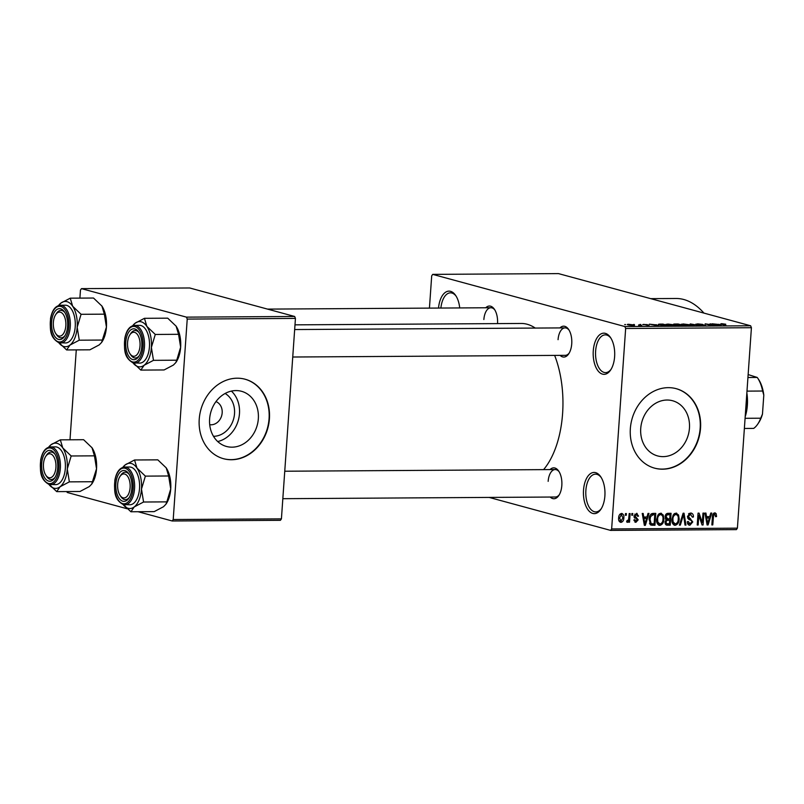 <?xml version="1.0" encoding="UTF-8"?>
<svg xmlns="http://www.w3.org/2000/svg" width="804" height="804" viewBox="0 0 804 804"><rect width="100%" height="100%" fill="white"/><g stroke="black" fill="none" stroke-linecap="round" stroke-linejoin="round"><path stroke-width="1.21" d="M614.618 356.654A20.592 10.774 89.6 0 1 610.658 369.971A20.592 10.774 89.6 0 1 598.638 371.579A20.592 10.774 89.6 0 1 593.272 350.856A20.592 10.774 89.6 0 1 610.457 337.459A20.592 10.774 89.6 0 1 614.618 356.654M610.919 338.172A18.874 9.869 -90.4 0 0 605.291 334.866A18.874 9.869 -90.4 0 0 595.623 351.087A18.874 9.869 -90.4 0 0 605.523 372.614A18.874 9.869 -90.4 0 0 611.11 369.247M604.879 495.947A20.592 10.774 89.6 0 1 600.91 509.264A20.592 10.774 89.6 0 1 588.89 510.882A20.592 10.774 89.6 0 1 583.523 490.149A20.592 10.774 89.6 0 1 600.719 476.752A20.592 10.774 89.6 0 1 604.879 495.947M601.171 477.465A18.874 9.869 -90.4 0 0 595.553 474.169A18.874 9.869 -90.4 0 0 585.875 490.38A18.874 9.869 -90.4 0 0 595.784 511.917A18.874 9.869 -90.4 0 0 601.362 508.54M225.12 393.478A22.783 19.216 -74.8 0 1 234.527 413.638A22.783 19.216 -74.8 0 1 213.492 436.311M209.703 424.683A12.01 10.13 105.2 0 0 222.175 412.834A12.01 10.13 105.2 0 0 215.974 401.598M209.613 419.025A28.582 24.11 105.2 0 0 226.477 446.461A28.582 24.11 105.2 0 0 258.335 418.723A28.582 24.11 105.2 0 0 241.461 391.287A28.582 24.11 105.2 0 0 209.613 419.025M217.693 441.537A28.582 24.11 105.2 0 0 239.471 413.608A28.582 24.11 105.2 0 0 231.391 391.096M199.231 419.185A41.185 34.733 105.2 0 0 223.542 458.712A41.185 34.733 105.2 0 0 269.42 418.753A41.185 34.733 105.2 0 0 245.119 379.227A41.185 34.733 105.2 0 0 199.231 419.185M223.361 458.662A41.185 34.733 105.2 0 0 269.069 418.663A41.185 34.733 105.2 0 0 244.939 379.186M689.45 428.18A28.582 24.11 -74.8 0 1 657.592 455.918A28.582 24.11 -74.8 0 1 640.728 428.482A28.582 24.11 -74.8 0 1 672.576 400.744A28.582 24.11 -74.8 0 1 689.45 428.18M630.346 428.643A41.185 34.733 105.2 0 0 654.657 468.169A41.185 34.733 105.2 0 0 700.535 428.21A41.185 34.733 105.2 0 0 676.234 388.684A41.185 34.733 105.2 0 0 630.346 428.643M654.476 468.119A41.185 34.733 105.2 0 0 700.183 428.12A41.185 34.733 105.2 0 0 676.053 388.644M559.936 327.921A15.447 8.08 89.6 0 1 568.609 329.399A15.447 8.08 89.6 0 1 571.734 343.8A15.447 8.08 89.6 0 1 568.76 353.78A15.447 8.08 89.6 0 1 560.107 355.368M292.746 357.016L565.272 355.338A13.728 7.176 -90.4 0 0 569.212 353.046M550.026 469.596A15.447 8.08 89.6 0 1 558.7 471.074A15.447 8.08 89.6 0 1 561.825 485.465A15.447 8.08 89.6 0 1 558.85 495.455A15.447 8.08 89.6 0 1 550.197 497.043M282.837 498.691L555.363 497.013A13.728 7.176 -90.4 0 0 559.303 494.721M650.697 298.646L676.043 298.485A102.952 53.858 89.6 0 1 703.942 313.098M294.988 324.846L521.183 323.459A78.933 41.285 89.6 0 1 535.243 328.072M554.639 355.408A78.933 41.285 89.6 0 1 562.599 413.497A78.933 41.285 89.6 0 1 543.584 469.636M633.451 324.525L634.386 324.514L633.451 324.525M638.637 324.896L641.743 325.479L638.657 325.459L639.381 325.148L638.637 324.896M639.833 324.484L640.768 324.474L639.833 324.484M642.718 324.605L647.23 324.575L643.542 324.565L649.049 325.097L648.235 325.459L643.491 324.394M644.094 324.364L643.522 324.766M649.019 325.439L648.235 325.459M647.542 325.459L648.205 325.128M656.175 324.655L658.516 325.851L649.31 324.173L656.164 324.856M667.712 324.042L674.415 324.866C676.385 325.339 676.275 325.65 674.094 325.781L667.31 324.927L666.003 324.313L667.692 324.273M674.395 325.168L674.415 324.866C676.385 325.339 676.275 325.65 674.094 325.781M682.998 323.952L689.701 324.766C691.671 325.248 691.561 325.55 689.38 325.68L682.596 324.836L681.289 324.223L682.988 324.183M689.681 325.067L689.701 324.766C691.671 325.248 691.561 325.55 689.38 325.68M721.761 324.283L721.801 323.71L725.751 324.223L721.952 324.042L726.002 325.439L721.771 324.283C720.404 323.982 720.414 323.791 721.801 323.71C720.414 323.791 720.404 323.982 721.771 324.283M722.484 323.911L721.932 324.334M624.889 326.555L750.645 325.781L751.418 327.72L625.653 328.494L624.889 326.555L432.703 274.375L431.698 275.832L429.436 308.113M750.645 325.781L558.468 273.601L432.703 274.375M718.927 324.263L721.258 325.469L712.063 323.791L718.907 324.464M715.057 325.158L710.073 323.801L717.228 325.489L707.319 324.163L711.379 325.53L705.148 323.831L715.037 325.318M696.505 324.364L697.601 323.861L702.786 324.414L697.42 324.354L705.098 325.107L699.49 325.107L704.143 325.107L695.932 324.082M698.244 324.052L697.41 324.555M705.068 325.56L705.671 325.389M703.389 325.58L704.143 325.107M693.52 325.63L690.214 323.922L700.113 325.59L691.45 324.123L694.495 325.63L693.52 325.63M674.275 324.535C673.119 324.213 673.461 324.042 675.28 324.022L678.164 324.002L684.395 325.69L677.37 325.298L673.591 324.213M659.772 324.987C657.762 324.504 657.883 324.213 660.144 324.112L662.878 324.092L669.099 325.781L659.772 324.987C657.762 324.504 657.883 324.213 660.144 324.112L660.134 324.334M628.366 324.947C626.879 324.595 626.949 324.374 628.557 324.283L633.502 324.906C634.939 325.248 634.858 325.469 633.25 325.56L628.366 324.947C626.879 324.595 626.949 324.374 628.557 324.283L628.547 324.514M633.451 325.55L633.502 324.906C634.939 325.248 634.858 325.469 633.25 325.56M624.678 324.575L625.612 324.565L624.678 324.575M625.653 328.494L611.643 528.942L737.399 528.168L736.394 529.625L610.628 530.399L489.164 497.425M625.472 513.575L626.396 513.565L626.286 515.264L625.351 515.274L625.472 513.575M631.854 513.535L632.778 513.525L632.668 515.223L631.733 515.233L631.854 513.535M648.024 513.434L648.999 513.434L645.341 525.334L644.356 525.344L642.225 513.475L643.19 513.465L643.753 517.012L646.969 516.992L648.024 513.434M658.566 525.052L659.853 525.404C657.36 524.64 656.305 522.61 656.697 519.314L657.913 515.032L660.707 513.203L663.25 515.052L663.883 519.123C663.853 522.499 662.506 524.59 659.853 525.404L659.169 525.313M660.707 513.203L661.401 513.284M673.852 524.962L675.139 525.313C672.646 524.55 671.591 522.52 671.983 519.223L673.209 514.942L676.003 513.113L678.536 514.962L679.169 519.032C679.139 522.399 677.792 524.499 675.139 525.313L674.466 525.223M676.003 513.113L676.687 513.193M690.596 513.022C692.596 513.264 693.53 514.59 693.4 517.012L692.455 517.173L690.415 514.409L688.385 516.459L692.787 521.947L689.912 525.223C688.113 525.022 687.269 523.846 687.36 521.685L688.304 521.525L689.983 523.826L691.862 521.907L691.651 520.701L688.666 519.304L687.46 516.49L690.596 513.022L691.39 513.113M688.566 513.826L690.958 514.48L688.505 513.897M688.556 524.851L689.199 525.133M687.49 523.233L689.983 523.826M710.776 513.052L711.751 513.042L708.083 524.952L707.108 524.962L704.967 513.083L705.942 513.083L706.505 516.63L709.721 516.61L710.776 513.052M751.418 327.72L737.399 528.168M714.796 512.872L716.193 513.706L716.555 516.57L715.61 516.721L714.655 514.258L713.59 515.163L712.776 524.922L711.852 524.932L712.414 516.861C712.334 514.691 713.128 513.364 714.796 512.872L715.289 512.932M713.148 513.816L714.867 514.289L713.128 513.846M702.977 513.103L703.902 513.093L703.078 524.982L702.083 524.992L698.817 515.485L698.153 525.012L697.229 525.022L698.053 513.133L699.058 513.123L702.304 522.61L702.977 513.103M683.119 513.223L684.033 513.213L685.953 525.092L684.998 525.092L683.531 514.61L680.345 525.123L679.37 525.133L683.119 513.223M665.893 524.811L667.35 525.203L664.998 522.228L666.174 519.726L665.109 516.821C665.28 514.59 666.305 513.414 668.184 513.314L671.069 513.294L670.234 525.183L666.506 525.112M653.049 513.404L655.783 513.384L654.948 525.283L650.888 525.082L649.109 519.434C649.109 516.057 650.416 514.047 653.049 513.404M636.507 513.354L638.577 516.118L637.642 516.279L636.356 514.59L635.009 515.937L638.185 519.826L635.914 522.309L633.934 519.846L634.879 519.696L635.974 521.072L637.24 520.007L634.065 516.158L637.12 513.424M634.818 514.118L636.738 514.63L634.778 514.158M634.828 522.007L635.331 522.238M634.004 520.59L635.974 521.072M629.19 513.555L630.125 513.545L629.522 522.198L628.587 522.198L628.688 520.821L627.472 522.359L626.617 521.907L626.969 520.67L628.577 519.806L629.19 513.555M621.562 513.444C623.401 513.987 624.165 515.475 623.834 517.907C623.824 520.349 622.859 521.846 620.929 522.399C619.11 521.876 618.346 520.419 618.648 518.027C618.638 515.545 619.613 514.017 621.562 513.444L622.065 513.505M187.231 319.077L186.458 317.138L294.666 316.474L295.44 318.414L187.231 319.077L173.212 519.525L281.42 518.861L280.415 520.319L172.207 520.982L138.097 511.726M127.092 508.741L67.214 492.48L66.853 491.566M294.666 316.474L189.684 287.973L81.475 288.636L80.46 290.093L79.897 298.113M76.279 349.891L69.998 439.788M186.458 317.138L81.475 288.636M295.44 318.414L281.42 518.861M172.207 520.982L173.212 519.525M438.522 308.063A20.592 10.774 89.6 0 1 455.647 295.43A20.592 10.774 89.6 0 1 459.707 307.932M485.737 307.771A15.447 8.08 89.6 0 1 494.4 309.259A15.447 8.08 89.6 0 1 497.535 323.6M610.628 530.399L611.643 528.942M494.862 309.982A13.728 7.176 -90.4 0 0 490.902 307.741A13.728 7.176 -90.4 0 0 483.867 319.53M569.071 330.122A13.728 7.176 -90.4 0 0 565.101 327.881A13.728 7.176 -90.4 0 0 558.066 339.68M559.162 471.797A13.728 7.176 -90.4 0 0 555.192 469.556A13.728 7.176 -90.4 0 0 548.157 481.355M456.109 296.143A18.874 9.869 -90.4 0 0 450.481 292.837A18.874 9.869 -90.4 0 0 440.893 308.043M713.922 513.083L716.193 513.706M715.62 516.309L716.555 516.57M712.696 514.922L713.59 515.163M711.862 524.68L712.776 524.922M706.786 516.62L706.595 517.263M707.058 524.67L708.083 524.952M705.56 516.369L706.505 516.63M706.847 523.515L707.61 523.716L709.309 517.997L705.681 517.032M705.811 517.766L706.716 518.017L707.61 523.716M709.309 517.997L706.716 518.017M701.972 524.69L703.078 524.982M697.912 515.233L698.817 515.485M697.239 524.771L698.153 525.012M701.158 522.298L702.304 522.61M689.299 513.304L689.651 514.128M692.445 516.761L693.4 517.012M687.48 516.208L688.385 516.459M687.601 517.967L689.068 519.505M691.872 521.695L692.787 521.947M688.254 523.444L687.721 523.876M684.958 524.821L685.953 525.092M682.747 514.389L683.531 514.61M679.44 524.881L680.345 525.123M674.677 513.454L678.536 514.962M678.254 518.781L679.169 519.032M673.541 523.535L672.888 524.007M675.229 523.917C677.269 523.273 678.274 521.635 678.244 519.012C678.536 516.57 677.762 515.062 675.903 514.5C673.913 515.133 672.918 516.711 672.908 519.253L673.119 521.937L675.229 523.917L672.486 523.243M672.054 521.645L673.119 521.937M672.003 519.002L672.908 519.253M673.973 513.977L676.405 514.56L674.033 513.917M667.441 513.374L667.39 513.967M667.059 518.791L667.008 519.535M666.717 523.716L670.234 525.183M666.677 524.218L665.4 524.228M665.049 521.786L665.943 522.027L666.757 523.726L669.4 523.806L669.652 520.248L665.662 519.284M665.812 520.077L666.918 520.379L665.943 522.027M669.652 520.248L666.918 520.379M669.752 518.861L670.044 514.691L667.089 514.861L666.044 516.801L667.913 518.871L669.752 518.861M666.526 513.736L670.044 514.691M665.199 518.279L667.913 518.871M665.129 516.56L666.044 516.801M665.802 514.51L667.089 514.861M666.064 514.158L668.064 514.701M659.391 513.545L663.25 515.052M662.968 518.871L663.883 519.123M658.255 523.625L657.592 524.097M659.943 524.017C661.983 523.364 662.988 521.726 662.958 519.113C663.25 516.67 662.476 515.163 660.617 514.59C658.627 515.223 657.632 516.811 657.622 519.344L657.833 522.027L659.943 524.017L657.2 523.334M656.767 521.736L657.833 522.027M656.717 519.093L657.622 519.344M658.687 514.068L661.119 514.66L658.747 514.017M652.144 513.515L652.104 514.068M651.431 523.796L654.948 525.283M651.391 524.308L649.984 524.319M654.114 523.896L654.757 514.781L653.079 514.791L650.617 516.54L650.044 519.444L651.16 523.675L654.114 523.896M651.34 513.856L654.757 514.781M649.441 523.213L652.466 523.906M649.129 519.203L650.044 519.444M649.702 516.289L650.617 516.54M650.898 514.198L653.079 514.791M644.044 517.012L643.843 517.645M644.305 525.062L645.341 525.334M642.808 516.761L643.753 517.012M644.094 523.896L644.868 524.107L646.557 518.389L642.929 517.414M643.059 518.158L643.974 518.399L644.868 524.107M646.557 518.389L643.974 518.399M637.602 515.856L638.577 516.118M634.115 515.696L635.009 515.937M634.044 516.409L635.19 516.721M634.095 517.072L634.597 518.128M637.18 519.555L638.185 519.826M631.753 514.982L632.668 515.223M628.607 521.947L629.522 522.198M628.065 520.65L628.688 520.821M625.371 515.022L626.286 515.264M622.919 517.655L623.834 517.907M621.04 521.163L622.909 517.917L621.452 514.681L619.582 517.937L621.04 521.163L618.869 520.62M618.678 517.696L619.582 517.937M619.884 514.258L621.743 514.711L619.914 514.218M720.284 324.967L716.746 324.484L720.284 324.967M688.636 325.67L688.646 325.489C690.304 325.379 690.345 325.148 688.767 324.776L683.732 324.143C682.114 324.243 682.053 324.474 683.551 324.836L688.646 325.489C690.304 325.379 690.345 325.148 688.767 324.776M683.531 325.057L683.551 324.836C682.053 324.474 682.114 324.243 683.732 324.143M682.737 325.499L678.204 325.027L682.717 325.7M680.144 324.796L675.099 324.243L680.134 324.997M673.35 325.771L673.36 325.58C675.018 325.479 675.058 325.238 673.471 324.866L668.446 324.243C666.828 324.344 666.767 324.565 668.265 324.927L673.36 325.58C675.018 325.479 675.058 325.238 673.471 324.866M668.245 325.158L668.265 324.927C666.767 324.565 666.828 324.344 668.446 324.243M667.441 325.59L662.677 324.293L659.561 324.565L667.431 325.791M657.531 325.349L654.004 324.866L657.531 325.349M632.617 325.55L632.567 324.906L629.18 324.454L632.567 324.906M629.231 325.158L629.18 324.454M135.132 323.218A22.643 11.849 89.6 0 1 141.213 321.801A22.643 11.849 89.6 0 1 146.871 326.404L144.439 318.314L135.132 323.218L132.75 325.65A22.643 11.849 -90.4 0 1 135.132 323.218M134.861 328.977A15.447 8.08 89.6 0 1 138.68 332.042A15.447 8.08 89.6 0 1 138.831 356.423A15.447 8.08 89.6 0 1 132.73 359.549A15.447 8.08 89.6 0 1 125.786 342.092A15.447 8.08 89.6 0 1 134.861 328.977M130.459 354.383A13.728 7.176 -90.4 0 0 134.308 357.84A13.728 7.176 -90.4 0 0 135.343 357.981A13.728 7.176 -90.4 0 0 139.283 355.69A13.728 7.176 89.6 0 1 135.343 357.981A13.728 7.176 89.6 0 1 130.921 355.117L129.997 353.77A12.01 6.281 -90.4 0 0 139.615 348.876A12.01 6.281 -90.4 0 0 137.554 334.705A12.01 6.281 -90.4 0 0 129.886 334.806A12.01 6.281 -90.4 0 0 127.977 339.65A12.01 6.281 -90.4 0 0 129.997 353.77M129.886 334.806L130.781 333.439A13.728 7.176 89.6 0 1 135.172 330.524A13.728 7.176 89.6 0 1 139.142 332.766A13.728 7.176 -90.4 0 0 136.208 330.665A13.728 7.176 -90.4 0 0 135.172 330.524A13.728 7.176 -90.4 0 0 130.338 334.183M134.559 325.379C129.585 325.952 126.318 330.343 124.761 338.564C124.419 348.243 123.203 357.308 133.173 362.916L139.765 363.096A18.874 9.869 -90.4 0 0 149.504 345.529A18.874 9.869 -90.4 0 0 140.951 325.54A18.874 9.869 -90.4 0 0 139.534 325.349L134.559 325.379A18.874 9.869 89.6 0 1 135.976 325.57A18.874 9.869 89.6 0 1 144.529 345.559A18.874 9.869 89.6 0 1 134.791 363.127A18.874 9.869 89.6 0 1 133.363 362.946M175.875 325.871A22.643 11.849 89.6 0 1 176.056 326.122L167.714 318.173L144.439 318.314M155.283 334.454L146.871 326.404A22.643 11.849 89.6 0 1 151.383 347.408L155.283 334.454L178.558 334.303L180.639 347.238L176.739 360.192L153.474 360.343L151.383 347.408A22.643 11.849 89.6 0 1 144.157 365.237L153.474 360.343M176.056 326.122L176.056 326.122A22.643 11.849 89.6 0 1 176.126 326.223L178.558 334.303M176.739 360.192L175.785 362.614L173.403 365.056L164.096 369.951L140.821 370.091L144.157 365.237A22.643 11.849 89.6 0 1 133.002 362.865M132.419 362.051L140.821 370.091M176.126 326.223A22.643 11.849 89.6 0 1 180.639 347.238A22.643 11.849 89.6 0 1 176.277 361.88L175.785 362.614M65.827 322.776A12.01 6.281 -90.4 0 0 61.978 313.037A12.01 6.281 -90.4 0 0 55.677 314.655A12.01 6.281 -90.4 0 0 53.355 325.459A12.01 6.281 -90.4 0 0 55.798 333.62A12.01 6.281 -90.4 0 0 62.722 334.585A12.01 6.281 -90.4 0 0 65.827 322.776M55.677 314.655L56.581 313.299A13.728 7.176 89.6 0 1 60.973 310.384A13.728 7.176 89.6 0 1 64.933 312.625A13.728 7.176 -90.4 0 0 62.008 310.515A13.728 7.176 -90.4 0 0 60.973 310.384A13.728 7.176 -90.4 0 0 56.129 314.032M56.26 334.233A13.728 7.176 -90.4 0 0 60.109 337.7A13.728 7.176 -90.4 0 0 61.144 337.831A13.728 7.176 -90.4 0 0 65.074 335.539A13.728 7.176 89.6 0 1 61.144 337.831A13.728 7.176 89.6 0 1 56.712 334.966L55.798 333.62M117.655 487.274A12.01 6.281 -90.4 0 0 120.087 495.445A12.01 6.281 -90.4 0 0 127.022 496.4A12.01 6.281 -90.4 0 0 130.127 484.591A12.01 6.281 -90.4 0 0 126.268 474.862A12.01 6.281 -90.4 0 0 119.977 476.481A12.01 6.281 -90.4 0 0 117.655 487.274M120.55 496.058A13.728 7.176 -90.4 0 0 124.399 499.515A13.728 7.176 -90.4 0 0 125.434 499.656A13.728 7.176 -90.4 0 0 129.374 497.364A13.728 7.176 89.6 0 1 125.434 499.656A13.728 7.176 89.6 0 1 121.012 496.792L120.087 495.445M119.977 476.481L120.881 475.114A13.728 7.176 89.6 0 1 125.263 472.199A13.728 7.176 89.6 0 1 129.233 474.44A13.728 7.176 -90.4 0 0 126.298 472.34A13.728 7.176 -90.4 0 0 125.263 472.199A13.728 7.176 -90.4 0 0 120.429 475.857M43.868 461.174A12.01 6.281 -90.4 0 0 45.888 475.295A12.01 6.281 -90.4 0 0 55.506 470.4A12.01 6.281 -90.4 0 0 53.446 456.23A12.01 6.281 -90.4 0 0 45.768 456.33A12.01 6.281 -90.4 0 0 43.868 461.174M46.351 475.908A13.728 7.176 -90.4 0 0 50.2 479.375A13.728 7.176 -90.4 0 0 51.235 479.506A13.728 7.176 -90.4 0 0 55.174 477.214A13.728 7.176 89.6 0 1 51.235 479.506A13.728 7.176 89.6 0 1 46.813 476.641L45.888 475.295M45.768 456.33L46.672 454.974A13.728 7.176 89.6 0 1 51.064 452.059A13.728 7.176 89.6 0 1 55.034 454.3A13.728 7.176 -90.4 0 0 52.099 452.19A13.728 7.176 -90.4 0 0 51.064 452.059A13.728 7.176 -90.4 0 0 46.22 455.707M746.856 392.925A29.165 15.256 89.6 0 1 745.187 416.743M745.328 414.784A30.884 16.16 -90.4 0 0 746.665 395.689M744.373 428.462L753.67 428.411A29.165 15.256 -90.4 0 0 757.84 423.969A29.165 15.256 -90.4 0 0 760.725 418.211L762.473 414.07A27.457 14.361 89.6 0 1 758.745 422.602L757.84 423.969M747.931 377.498L757.227 377.448L748.142 374.574M745.087 418.301L760.725 418.211M763.8 395.146L762.624 391.025A29.165 15.256 -90.4 0 0 757.559 377.91L758.473 379.257A27.457 14.361 89.6 0 1 763.8 395.146L762.473 414.07M746.986 391.126L762.624 391.025M101.676 305.721A22.643 11.849 89.6 0 1 101.847 305.972A22.643 11.849 89.6 0 1 101.917 306.073L104.349 314.163L81.073 314.304L72.672 306.254L70.239 298.173L60.933 303.068L58.551 305.51M70.239 298.173L93.515 298.033L101.917 306.073A22.643 11.849 89.6 0 1 106.429 327.087L101.585 342.474L99.204 344.906L89.897 349.81L66.621 349.951L69.958 345.087A22.643 11.849 89.6 0 1 63.878 346.504A22.643 11.849 89.6 0 1 58.803 342.725M58.521 339.409A15.447 8.08 89.6 0 1 51.587 321.942A15.447 8.08 89.6 0 1 60.662 308.826A15.447 8.08 89.6 0 1 64.481 311.892A15.447 8.08 89.6 0 1 64.632 336.273A15.447 8.08 89.6 0 1 58.521 339.409M60.36 305.239C55.386 305.811 52.119 310.203 50.551 318.414C50.22 328.092 49.004 337.157 58.963 342.775L65.556 342.956A18.874 9.869 -90.4 0 0 75.295 325.379A18.874 9.869 -90.4 0 0 66.752 305.389A18.874 9.869 -90.4 0 0 65.325 305.208L60.36 305.239A18.874 9.869 89.6 0 1 61.777 305.419A18.874 9.869 89.6 0 1 70.33 325.409A18.874 9.869 89.6 0 1 60.591 342.986A18.874 9.869 89.6 0 1 59.164 342.795M102.54 340.052L79.264 340.192L77.184 327.268L81.073 314.304M58.571 305.52A22.643 11.849 89.6 0 1 60.933 303.068A22.643 11.849 89.6 0 1 72.672 306.254A22.643 11.849 89.6 0 1 77.184 327.268A22.643 11.849 -90.4 0 1 69.958 345.087L79.264 340.192M58.21 341.901L66.621 349.951M104.349 314.163L106.429 327.087A22.643 11.849 89.6 0 1 102.068 341.73L101.585 342.474M125.223 464.893A22.643 11.849 89.6 0 1 131.303 463.476A22.643 11.849 89.6 0 1 136.971 468.079L134.539 459.988L125.223 464.893L122.851 467.325A22.643 11.849 -90.4 0 1 125.223 464.893M124.962 470.652A15.447 8.08 89.6 0 1 128.771 473.717A15.447 8.08 89.6 0 1 128.921 498.098A15.447 8.08 89.6 0 1 122.821 501.224A15.447 8.08 89.6 0 1 115.887 483.757A15.447 8.08 89.6 0 1 124.962 470.652M124.65 467.054C119.685 467.626 116.419 472.018 114.851 480.229C114.52 489.917 113.294 498.982 123.263 504.59L129.856 504.771A18.874 9.869 -90.4 0 0 139.594 487.204A18.874 9.869 -90.4 0 0 131.042 467.214A18.874 9.869 -90.4 0 0 129.625 467.023L124.65 467.054A18.874 9.869 89.6 0 1 126.077 467.245A18.874 9.869 89.6 0 1 134.62 487.234A18.874 9.869 89.6 0 1 124.881 504.801A18.874 9.869 89.6 0 1 123.464 504.621M165.976 467.546A22.643 11.849 89.6 0 1 166.147 467.797L157.805 459.848L134.539 459.988M145.373 476.129L136.971 468.079A22.643 11.849 89.6 0 1 141.484 489.083L145.373 476.129L168.649 475.978L170.729 488.912L166.84 501.867L143.564 502.018L141.484 489.083A22.643 11.849 89.6 0 1 134.248 506.912L143.564 502.018M166.147 467.797L166.147 467.797A22.643 11.849 89.6 0 1 166.217 467.898L168.649 475.978M166.84 501.867L165.875 504.289L163.503 506.731L154.187 511.625L130.911 511.766L134.248 506.912A22.643 11.849 89.6 0 1 123.092 504.54M122.509 503.726L130.911 511.766M166.217 467.898A22.643 11.849 89.6 0 1 170.729 488.912A22.643 11.849 89.6 0 1 166.368 503.555L165.875 504.289M91.767 447.396A22.643 11.849 89.6 0 1 91.947 447.647A22.643 11.849 89.6 0 1 92.008 447.748L94.45 455.838L71.174 455.979L62.762 447.928L60.33 439.848L51.024 444.743L48.642 447.185A22.643 11.849 89.6 0 1 51.024 444.743A22.643 11.849 89.6 0 1 62.762 447.928A22.643 11.849 89.6 0 1 67.275 468.943L71.174 455.979M60.33 439.848L83.606 439.708L92.008 447.748A22.643 11.849 89.6 0 1 96.53 468.762L91.676 484.149L89.294 486.581L79.988 491.485L56.712 491.626L60.049 486.762A22.643 11.849 89.6 0 1 53.968 488.179A22.643 11.849 89.6 0 1 48.893 484.4M48.622 481.083A15.447 8.08 89.6 0 1 41.677 463.617A15.447 8.08 89.6 0 1 50.752 450.501A15.447 8.08 89.6 0 1 54.571 453.567A15.447 8.08 89.6 0 1 54.722 477.948A15.447 8.08 89.6 0 1 48.622 481.083M50.451 446.913C45.476 447.486 42.21 451.878 40.652 460.089C40.311 469.767 39.094 478.832 49.064 484.44L55.657 484.631A18.874 9.869 -90.4 0 0 65.395 467.054A18.874 9.869 -90.4 0 0 56.843 447.064A18.874 9.869 -90.4 0 0 55.416 446.883L50.451 446.913A18.874 9.869 89.6 0 1 51.868 447.094A18.874 9.869 89.6 0 1 60.421 467.084A18.874 9.869 89.6 0 1 50.682 484.661A18.874 9.869 89.6 0 1 49.255 484.47M92.631 481.727L69.355 481.867L67.275 468.943A22.643 11.849 -90.4 0 1 60.049 486.762L69.355 481.867M48.31 483.576L56.712 491.626M94.45 455.838L96.53 468.762A22.643 11.849 89.6 0 1 92.169 483.405L91.676 484.149M712.444 516.51L713.349 516.761M706.404 521.042L707.259 521.273M687.581 517.887L690.546 518.691M682.164 516.258L682.998 516.48M666.124 519.776L667.903 520.258M650.376 524.761L652.335 525.293M643.652 521.434L644.517 521.665M634.054 516.64L636.075 517.193M135.032 326.595A17.849 9.336 -90.4 0 0 124.54 341.75A17.849 9.336 -90.4 0 0 132.559 361.931A17.849 9.336 -90.4 0 0 143.052 346.775A17.849 9.336 -90.4 0 0 135.032 326.595M58.36 341.78A17.849 9.336 -90.4 0 0 68.842 326.625A17.849 9.336 -90.4 0 0 60.833 306.445A17.849 9.336 -90.4 0 0 50.34 321.6A17.849 9.336 -90.4 0 0 58.36 341.78M125.122 468.27A17.849 9.336 -90.4 0 0 114.64 483.425A17.849 9.336 -90.4 0 0 122.65 503.605A17.849 9.336 -90.4 0 0 133.142 488.45A17.849 9.336 -90.4 0 0 125.122 468.27M48.451 483.455A17.849 9.336 -90.4 0 0 58.943 468.3A17.849 9.336 -90.4 0 0 50.923 448.119A17.849 9.336 -90.4 0 0 40.431 463.275A17.849 9.336 -90.4 0 0 48.451 483.455M666.757 523.726L665.049 523.263M651.481 523.806L649.461 523.263M565.101 327.881L294.666 329.55M267.551 309.108L490.902 307.741M284.757 471.224L555.192 469.556"/></g></svg>
